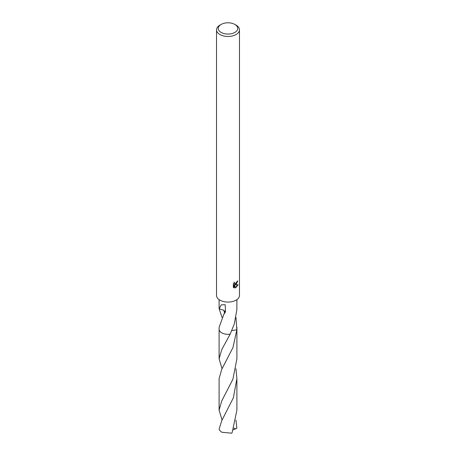<?xml version="1.0" encoding="UTF-8"?>
<svg xmlns="http://www.w3.org/2000/svg" width="456" height="456" viewBox="0 0 456 456"><rect width="100%" height="100%" fill="white"/><g stroke="black" fill="none" stroke-linecap="round" stroke-linejoin="round"><path stroke-width="0.68" d="M236.111 284.533L235.017 284.943L238.157 284.743L235.575 287.947L234.384 284.977L234.384 287.97L233.335 287.354L233.335 283.66L234.544 282.167L234.378 282.897L234.823 283.774L236.117 283.535L237.063 281.443A11.474 6.623 0 0 0 237.764 280.867L236.111 284.533M234.897 24.447L236.117 25.154A11.474 6.623 180 0 1 239.474 29.839A11.474 6.623 180 0 1 236.117 34.519A11.474 6.623 180 0 1 223.611 35.956A11.474 6.623 180 0 1 216.526 29.839A11.474 6.623 180 0 1 219.883 25.154L221.103 24.447A9.753 5.632 180 0 1 234.897 24.447A9.753 5.632 180 0 1 234.897 32.416A9.753 5.632 180 0 1 221.103 32.416A9.753 5.632 180 0 1 221.103 24.447L219.883 25.154M239.474 29.839L239.474 295.459A11.474 6.623 180 0 1 236.117 300.145A11.474 6.623 180 0 1 223.611 301.581A11.474 6.623 180 0 1 216.526 295.459L216.526 29.839M222.055 317.41L219.165 308.837M223.765 310.234L219.142 308.837L221.297 304.836L225.173 304.716L225.543 311.762L224.164 313.927A8.892 5.136 180 0 1 223.999 313.876L219.108 327.311L219.108 329.186A8.892 5.136 180 0 0 230.16 334.168L234.287 323.999L236.846 309.823A8.892 5.136 0 0 0 236.858 309.732L236.892 299.649M237.302 281.266L234.606 284.709L235.017 284.943M234.829 283.774L233.974 282.783M233.632 287.616L233.974 287.73M234.384 287.97L233.968 287.73L233.968 284.738L234.384 284.977M235.444 287.611L237.622 284.857M224.626 313.312A5.928 3.426 0 0 0 223.765 310.24L224.597 313.044L223.999 313.876M235.951 317.422L236.835 329.773L231.785 330.64M236.892 327.311L236.892 329.186A8.892 5.136 180 0 1 236.835 329.773L232.97 347.552L221.707 369.428L219.102 378.645L219.108 410.161L221.713 400.984L232.913 379.221L236.898 358.832L236.898 329.192A8.898 5.136 180 0 1 236.841 329.779L236.841 329.779A8.898 5.136 180 0 0 236.892 329.061M222.055 368.739L219.102 358.832L221.707 349.661L230.16 334.168A8.898 5.136 180 0 1 219.108 329.061M221.713 420.751L219.136 429.079A8.892 5.136 180 0 0 219.513 430.213L221.713 432.242L231.711 433.2L232.212 432.299L236.892 410.161L236.898 378.645L233.352 397.843L221.713 420.751M230.16 334.174A8.898 5.136 180 0 1 221.707 332.823A8.898 5.136 180 0 1 219.102 329.192A8.898 5.136 180 0 1 219.108 329.01M235.951 368.739L236.898 378.645M235.951 420.061L236.863 428.275L235.57 428.874M222.061 420.067L219.108 410.161M233.176 429.865L235.564 428.874L233.808 428.11M219.108 308.393L219.108 299.649M219.102 358.832L219.102 329.192"/></g></svg>
